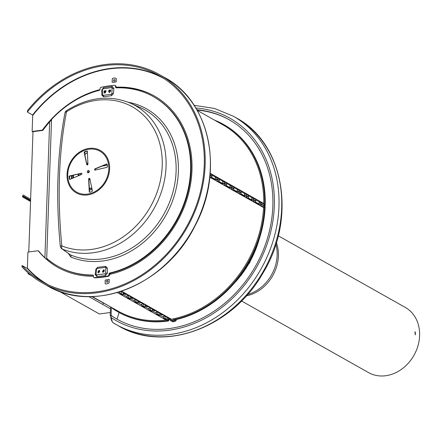 <?xml version="1.0" encoding="UTF-8"?>
<svg xmlns="http://www.w3.org/2000/svg" width="440" height="440" viewBox="0 0 440 440"><rect width="100%" height="100%" fill="white"/><g stroke="black" fill="none" stroke-linecap="round" stroke-linejoin="round"><path stroke-width="0.66" d="M110.93 307.104L91.724 296.571M44.908 257.747L49.648 121.924L44.908 257.747M209.825 177.249L263.582 207.554A106.871 88.704 119.4 0 1 171.364 319.209L121.666 291.187M210.194 173.299L263.725 203.478A106.871 88.704 -60.6 0 0 222.816 124.806L197.197 110.363M211.948 175.148L216.524 177.727L211.948 175.148M219.252 179.262L223.823 181.841L219.252 179.262M226.551 183.376L231.121 185.955L226.551 183.376M233.849 187.495L238.42 190.069L233.849 187.495M241.148 191.609L245.724 194.189L241.148 191.609M248.446 195.723L253.022 198.303L248.446 195.723M255.745 199.837L260.321 202.417L255.745 199.837M263.725 203.478L262.966 203.599M118.839 292.1L119.823 292.655L118.839 292.1M123.409 294.679L127.122 296.775L123.409 294.679M130.713 298.793L134.425 300.889L130.713 298.793M138.012 302.907L141.724 305.002L138.012 302.907M145.31 307.027L149.023 309.117L145.31 307.027M152.609 311.141L156.321 313.231L152.609 311.141M159.907 315.255L163.62 317.35L159.907 315.255M117.288 292.562L166.018 320.04L166.04 319.594M166.018 320.04A106.871 88.704 119.4 0 1 117.843 311.003L92.224 296.56M109.23 279.389A103.631 86.014 119.4 0 1 105.199 280.093L105.144 283.151A1.023 0.853 -60.6 0 0 106.051 283.987L107.3 283.75A1.023 0.853 -60.6 0 0 107.487 283.695L108.603 283.228A2.046 1.7 119.4 0 1 108.68 283.195A0.682 0.567 -60.6 0 0 109.17 282.486L109.23 279.389M218.499 182.138L219.153 181.951A106.871 88.704 -60.6 0 0 219.208 180.642L217.052 179.427L215.264 179.597L211.86 177.678M225.797 186.252L226.452 186.065A106.871 88.704 -60.6 0 0 226.507 184.762L224.351 183.546L222.563 183.711L219.159 181.792M230.94 189.151L231.594 188.964A106.871 88.704 -60.6 0 0 231.649 187.66L229.862 187.825L226.457 185.911M238.238 193.264L238.893 193.078A106.871 88.704 -60.6 0 0 238.948 191.774L237.16 191.945L233.761 190.025M247.693 198.6L248.347 198.413A106.871 88.704 -60.6 0 0 248.407 197.104L246.246 195.888L244.464 196.059L241.06 194.139M254.991 202.714L255.651 202.527A106.871 88.704 -60.6 0 0 255.706 201.218L253.55 200.002L251.763 200.173L248.358 198.253M263.285 207.389L263.945 207.202L260.794 205.425A106.871 88.704 -60.6 0 0 260.849 204.122L259.061 204.287L255.657 202.367M219.153 181.951L216.997 180.736A106.871 88.704 -60.6 0 0 217.052 179.427M168.058 317.708L171.21 319.484A106.871 88.704 -60.6 0 1 170.016 319.693L166.864 317.916A106.871 88.704 -60.6 0 0 168.058 317.708L168.102 317.367M169.923 319.638L169.923 319.677A1.023 0.853 -60.6 0 0 170.83 320.507L172.084 320.27A1.023 0.853 -60.6 0 0 172.266 320.216L173.382 319.748A2.046 1.7 119.4 0 1 173.718 319.644A107.558 89.271 -60.6 0 0 264.567 206.476A0.682 0.567 -60.6 0 0 264.017 205.893L260.849 204.122M170.313 320.43L172.552 321.695A1.023 0.853 -60.6 0 0 173.069 321.772L174.323 321.536A1.023 0.853 -60.6 0 0 174.504 321.481L175.621 321.013A2.046 1.7 119.4 0 1 175.698 320.98A0.682 0.567 -60.6 0 0 176.187 320.27L176.204 319.55M260.134 205.612L260.794 205.425M259.061 204.287A104.825 87.005 119.4 0 1 259.034 204.99M211.2 178.019L211.855 177.837A106.871 88.704 -60.6 0 0 211.91 176.528L210.007 175.456M237.16 191.945A104.825 87.005 119.4 0 1 237.132 192.643M148.363 306.24L148.319 306.576A106.871 88.704 -60.6 0 1 147.125 306.784L144.969 305.569A106.871 88.704 -60.6 0 0 146.163 305.36L146.207 305.025M144.93 304.304L144.969 305.569M229.862 187.825A104.825 87.005 119.4 0 1 229.834 188.529M233.096 190.366L233.75 190.179L231.594 188.964M137.632 300.19L137.665 301.455A106.871 88.704 -60.6 0 0 138.864 301.246L138.903 300.905M130.334 296.07L130.367 297.336A106.871 88.704 -60.6 0 0 131.56 297.132L131.604 296.791M255.651 202.527L253.49 201.311A106.871 88.704 -60.6 0 0 253.55 200.002M166.826 316.652L166.864 317.916M211.855 177.837L209.88 176.721M216.343 180.923L216.997 180.736M233.75 190.179A106.871 88.704 -60.6 0 0 233.805 188.876L231.649 187.66M248.347 198.413L246.191 197.197A106.871 88.704 -60.6 0 0 246.246 195.888M123.03 291.957L123.068 293.222L125.224 294.437A106.871 88.704 -60.6 0 0 126.418 294.234L124.262 293.018L124.306 292.677M123.068 293.222A106.871 88.704 -60.6 0 0 124.262 293.018M223.641 185.037L224.296 184.85A106.871 88.704 -60.6 0 0 224.351 183.546M222.563 183.711A104.825 87.005 119.4 0 1 222.536 184.415M263.945 207.202A106.871 88.704 -60.6 0 0 264 205.898M171.21 319.484L171.254 319.143M148.319 306.576L146.163 305.36M159.528 312.532L159.566 313.797L161.722 315.013A106.871 88.704 -60.6 0 0 162.916 314.809L162.96 314.468M162.916 314.809L160.76 313.594L160.804 313.252M240.394 194.48L241.049 194.293A106.871 88.704 -60.6 0 0 241.104 192.99L238.948 191.774M126.418 294.234L126.462 293.893M130.367 297.336L132.523 298.557A106.871 88.704 -60.6 0 0 133.716 298.348L131.56 297.132M152.229 308.418L152.268 309.683L154.423 310.899A106.871 88.704 -60.6 0 0 155.617 310.69L155.661 310.354M155.617 310.69L153.461 309.474L153.505 309.139M226.452 186.065L224.296 184.85M107.239 282.298A0.853 0.71 -60.6 0 0 107.674 280.742A0.853 0.71 -60.6 0 0 106.838 282.233A0.853 0.71 -60.6 0 0 107.239 282.298M252.835 201.498L253.49 201.311M175.698 320.98L174.037 320.045A2.046 1.7 119.4 0 1 174.301 319.968A107.558 89.271 -60.6 0 0 265.149 206.8A0.682 0.567 -60.6 0 0 264.891 206.283L264.308 205.953M152.268 309.683A106.871 88.704 -60.6 0 0 153.461 309.474M245.537 197.379L246.191 197.197M159.566 313.797A106.871 88.704 -60.6 0 0 160.76 313.594M251.763 200.173A104.825 87.005 119.4 0 1 251.735 200.877M137.665 301.455L139.827 302.671A106.871 88.704 -60.6 0 0 141.02 302.462L141.064 302.12M141.02 302.462L138.864 301.246M241.049 194.293L238.893 193.078M215.264 179.597A104.825 87.005 119.4 0 1 215.237 180.301M244.464 196.059A104.825 87.005 119.4 0 1 244.437 196.757M133.716 298.348L133.76 298.007M215.65 179.559L211.871 177.43M215.276 179.35A104.825 87.005 -60.6 0 0 215.314 177.7L217.102 177.738A106.871 88.704 119.4 0 1 217.063 179.042L215.276 179.35M222.954 183.678L219.17 181.544M222.574 183.464A104.825 87.005 -60.6 0 0 222.618 181.814L224.4 181.852A106.871 88.704 119.4 0 1 224.362 183.156L222.574 183.464M230.252 187.792L229.873 187.578A104.825 87.005 -60.6 0 0 229.917 185.933L231.698 185.966L233.855 187.187A106.871 88.704 119.4 0 1 233.822 188.485L231.666 187.27L229.873 187.578L226.468 185.658M237.551 191.906L233.772 189.778M237.171 191.691A104.825 87.005 -60.6 0 0 237.215 190.047L238.997 190.086A106.871 88.704 119.4 0 1 238.964 191.389L237.171 191.691M246.263 195.503L248.419 196.719A106.871 88.704 119.4 0 0 248.452 195.415L246.296 194.2A106.871 88.704 119.4 0 1 246.263 195.503L244.47 195.806L241.071 193.892M244.849 196.02L244.47 195.806A104.825 87.005 -60.6 0 0 244.514 194.161L246.296 194.2M252.148 200.134L248.369 198.006M251.768 199.925A104.825 87.005 -60.6 0 0 251.812 198.275L253.594 198.314A106.871 88.704 119.4 0 1 253.561 199.617L251.768 199.925M259.446 204.254L255.668 202.12M259.067 204.039A104.825 87.005 -60.6 0 0 259.111 202.389L260.898 202.428A106.871 88.704 119.4 0 1 260.86 203.731L259.067 204.039M112.162 81.163L112.261 79.239A1.023 0.853 119.4 0 1 113.24 78.155L114.483 78.062A1.023 0.853 119.4 0 1 114.664 78.067L115.759 78.243A2.046 1.7 -60.6 0 0 115.836 78.254A0.682 0.567 119.4 0 1 116.281 78.837L116.127 81.945A103.631 86.014 119.4 0 1 112.107 82.308L112.162 81.163M225.984 184.465L226.523 184.371A106.871 88.704 119.4 0 0 226.556 183.068L224.4 181.852M233.822 188.485L233.282 188.579M210.149 173.822L211.959 174.84A106.871 88.704 119.4 0 1 211.921 176.143L211.387 176.231M211.921 176.143L210.04 175.082M217.102 177.738L219.257 178.954A106.871 88.704 119.4 0 1 219.219 180.257L217.063 179.042M214.401 120.065A107.558 89.271 119.4 0 1 223.482 124.399L224.065 124.729A107.558 89.271 119.4 0 1 265.21 205.101A0.682 0.567 119.4 0 1 264.611 205.832L264.187 205.904M223.482 124.399A107.558 89.271 119.4 0 1 264.627 204.771A0.682 0.567 119.4 0 1 264.028 205.507L260.86 203.731M248.419 196.719L247.88 196.812M255.178 200.926L255.717 200.833A106.871 88.704 119.4 0 0 255.756 199.529L253.594 198.314M226.523 184.371L224.362 183.156M231.698 185.966A106.871 88.704 119.4 0 1 231.666 187.27M260.898 202.428L264.05 204.204A106.871 88.704 119.4 0 1 264.011 205.507M238.997 190.086L241.153 191.301A106.871 88.704 119.4 0 1 241.12 192.605L238.964 191.389M219.219 180.257L218.686 180.351M255.717 200.833L253.561 199.617M114.323 79.541A0.853 0.71 119.4 0 1 114.895 80.701A0.853 0.71 119.4 0 1 113.575 80.218A0.853 0.71 119.4 0 1 114.323 79.541M241.12 192.605L240.581 192.693M103.681 271.904A0.853 0.71 119.4 0 1 104.357 270.771M99.05 272.459A0.853 0.71 119.4 0 1 99.726 271.321M98.197 271.981L98.164 272.349M105.996 91.509A0.853 0.71 -60.6 0 0 105.353 92.719M110.633 90.827A0.853 0.71 -60.6 0 0 109.989 92.043M111.716 320.952L110.803 318.005L110.875 315.997L110.209 315.623L110.506 307.159M119.147 312.516L117.007 319.149L119.147 312.516M194.112 105.309L214.511 108.449L233.288 116.21A119.504 99.193 119.4 0 1 261.003 269.027A119.504 99.193 119.4 0 1 115.907 324.412A119.504 99.193 119.4 0 1 112.552 322.416L111.034 317.51L111.106 315.502L111.766 315.876L111.106 315.502L111.386 307.362M196.84 109.736A114.384 94.941 119.4 0 1 229.114 119.735A114.384 94.941 119.4 0 1 255.64 266.002A114.384 94.941 119.4 0 1 116.765 319.017A114.384 94.941 119.4 0 1 111.106 315.502L110.209 315.623M111.507 87.615A0.682 0.578 -65.3 0 1 112.079 88.226L111.881 93.484A0.682 0.578 -65.3 0 1 111.287 94.204L103.351 95.365A0.682 0.578 -65.3 0 1 102.751 94.826L102.52 89.623A0.682 0.578 -65.3 0 1 103.087 88.853L111.507 87.615A1.705 0.825 84.8 0 0 112.101 86.4L113.883 88.396L113.399 93.61L111.568 95.656L103.631 96.811L101.893 95.293A1.705 0.583 176.8 0 0 102.751 94.826M104.984 92.846L104.148 92.461L103.983 91.784L104.363 90.937L105.149 90.596L105.847 91.009L105.996 91.674L104.984 92.846M109.615 92.169L108.785 91.784L108.62 91.108L108.999 90.261L109.78 89.92L110.484 90.332L110.633 90.998L109.615 92.169M46.695 258.341L51.546 119.455A97.312 80.773 119.4 0 1 99.121 90.387A1.194 0.99 -60.6 0 0 100.084 89.029L100.067 88.682A1.194 0.99 -60.6 0 1 101.057 87.318A100.045 83.039 119.4 0 1 114.615 85.333A1.194 0.99 -60.6 0 1 115.544 86.416L115.511 86.774A1.194 0.99 -60.6 0 0 116.419 87.857A97.312 80.773 119.4 0 1 153.379 96.635A97.312 80.773 119.4 0 1 187.501 192.016A97.312 80.773 119.4 0 1 109.956 272.932A1.194 0.99 -60.6 0 0 108.966 274.269L108.972 274.621A1.194 0.99 -60.6 0 1 107.96 275.957A100.045 83.039 119.4 0 1 94.325 277.579A1.194 0.99 -60.6 0 1 93.423 276.447L93.467 276.122A1.194 0.99 -60.6 0 0 92.593 274.995A97.312 80.773 119.4 0 1 57.794 266.173A97.312 80.773 119.4 0 1 46.695 258.341M47.163 258.594L47.586 260.156A98.335 81.62 119.4 0 0 58.042 267.487A98.335 81.62 119.4 0 1 38.654 251.009L38.154 250.729L27.929 252.087L27.374 268.109L27.225 268.422L22.05 265.502L22 266.937A119.504 99.193 119.4 0 0 42.086 282.793L47.262 285.709A119.504 99.193 -60.6 0 0 192.357 230.323A119.504 99.193 -60.6 0 0 164.643 77.506C210.309 101.574 224.527 171.309 195.107 225.687C166.353 284.784 94.204 314.221 47.262 285.709M105.237 267.454L97.306 268.406A0.682 0.556 -56.2 0 0 96.668 269.077A1.705 0.413 7.7 0 1 95.821 269.274L97.675 267.305L105.611 266.354L107.311 267.933A1.705 0.561 -1.8 0 1 105.787 267.999A0.682 0.556 -56.2 0 0 105.237 267.454A1.705 0.814 83.2 0 0 105.611 266.354M98.17 272.531L99.352 270.545M98.78 270.424L98.929 270.419C100.007 271.827 99.649 272.437 97.845 272.25L98.78 270.424M87.346 151.591A0.682 0.567 -60.6 0 0 86.697 151.09A22.022 18.276 -60.6 0 0 84.662 151.751A0.682 0.567 -60.6 0 0 84.194 152.609L86.763 164.532A0.682 0.567 -60.6 0 0 87.939 164.148L87.346 151.591M69.113 176.732A22.022 18.276 -60.6 0 0 69.394 178.893A0.682 0.567 -60.6 0 0 70.109 179.278L81.493 174.504A0.682 0.567 -60.6 0 0 81.329 173.256L69.674 175.929A0.682 0.567 -60.6 0 0 69.113 176.732L69.482 177.227L69.861 176.017A0.896 0.743 119.4 0 1 70.054 175.945L81.659 173.283M96.668 269.077L96.014 274.203A0.682 0.556 -56.2 0 0 96.525 274.813L105.006 273.801A0.682 0.556 -56.2 0 0 105.622 273.064L105.787 267.999M86.763 164.532L86.966 164.824A0.896 0.743 119.4 0 0 86.972 164.863A1.705 0.693 167.8 0 0 86.966 164.824L84.397 152.906A0.896 0.743 119.4 0 1 84.381 152.697A1.705 0.517 1.3 0 1 84.43 152.829L84.43 152.829A1.705 0.517 1.3 0 1 84.403 152.916M84.381 152.697L85.316 151.795A1.705 0.671 69 0 0 85.437 151.778L85.437 151.778A1.705 0.671 69 0 0 85.542 151.712M107.476 166.579A22.022 18.276 -60.6 0 0 107.195 164.417A0.682 0.567 -60.6 0 0 106.48 164.032L95.095 168.801A0.682 0.567 -60.6 0 0 95.26 170.055L106.915 167.376A0.682 0.567 -60.6 0 0 107.476 166.579M102.8 271.975L103.983 269.995M64.955 113.031A3.757 3.757 0 0 1 66.588 110.605A3.757 1.111 56.9 0 0 66.49 111.799A3.757 2.008 -169 0 0 64.955 113.031L64.955 113.031C57.233 153.532 55.682 197.896 60.297 246.12A3.757 3.757 0 0 0 61.859 248.815A3.757 3.168 125.3 0 0 62.392 249.106L70.647 254.964A81.626 67.749 -60.6 0 0 167.107 207.873A81.626 67.749 -60.6 0 0 140.162 107.476L130.57 103.202A80.636 66.93 119.4 0 1 157.322 202.092A80.636 66.93 119.4 0 1 62.392 249.106A3.757 2.085 -67.9 0 1 61.809 245.878L60.297 246.12M104.467 92.758L105.556 90.717M66.49 111.799C58.724 152.444 57.162 197.137 61.809 245.878A78.1 64.823 -60.6 0 0 161.986 169.725A78.1 64.823 -60.6 0 0 73.15 107.888A78.1 64.823 -60.6 0 0 66.49 111.799M107.311 267.933L107.437 273.064L105.496 275.555L96.872 276.579L95.15 274.5L95.821 269.274M107.437 273.064A1.705 0.55 -1.1 0 1 105.622 273.064M88.649 179.157L89.243 191.719A0.682 0.567 -60.6 0 0 89.892 192.22A22.022 18.276 -60.6 0 0 91.927 191.56A0.682 0.567 -60.6 0 0 92.395 190.696L89.826 178.778A0.682 0.567 -60.6 0 0 88.649 179.157L88.853 179.421A1.705 0.572 -2.7 0 1 88.902 179.548A1.705 0.572 -2.7 0 1 88.864 179.68M112.079 88.226A1.705 0.457 -175 0 0 113.883 88.396M111.881 93.484A1.705 0.446 -174.3 0 0 113.399 93.61M103.411 269.874L103.565 269.863C104.638 271.271 104.28 271.882 102.482 271.695L103.411 269.874M109.104 92.081L110.193 90.041M61.859 248.815L70.647 254.964A1.705 0.946 112.7 0 1 70.719 256.954L68.261 253.347M96.008 274.269A1.705 0.424 7 0 1 95.15 274.5M101.893 95.293L101.646 90.184L103.538 87.654A1.705 0.775 -101.4 0 1 103.087 88.853M101.646 90.184A1.705 0.572 177.6 0 0 102.52 89.667M88.336 170.511A1.194 0.99 119.4 0 1 88.253 172.794A1.194 0.99 119.4 0 1 88.336 170.511M89.271 171.089A1.194 0.99 -60.6 0 0 88.314 172.782M42.086 282.793A119.504 99.193 119.4 0 0 187.181 227.403A119.504 99.193 119.4 0 0 159.467 74.591A119.504 99.193 119.4 0 0 27.456 110.633L27.407 112.068L32.582 114.983L32.703 115.445L32.142 131.467L32.643 131.747L42.862 130.394L42.367 130.114A98.335 81.62 119.4 0 1 99.979 89.601M32.142 131.467L42.367 130.114M42.862 130.394A98.335 81.62 119.4 0 1 51.535 119.84M85.553 95.084A98.335 81.62 119.4 0 1 99.638 90.096A98.335 81.62 119.4 0 0 85.553 95.084M116.05 87.5A98.335 81.62 119.4 0 1 154.627 96.162A98.335 81.62 119.4 0 0 117.53 87.434A1.023 0.512 -92 0 1 117.431 87.83M27.407 112.068A118.481 98.34 119.4 0 1 158.961 75.482A118.481 98.34 119.4 0 1 186.439 226.985A118.481 98.34 119.4 0 1 42.587 281.902A118.481 98.34 119.4 0 1 22.05 265.502M116.006 87.197A98.335 81.62 119.4 0 1 154.38 96.025A98.335 81.62 119.4 0 1 188.722 192.973A98.335 81.62 119.4 0 1 109.467 274.406M93.451 276.254A98.335 81.62 119.4 0 1 57.788 267.344A98.335 81.62 119.4 0 1 38.154 250.729M92.136 189.492L89.392 189.855L92.136 189.492M107.349 165.357L102.168 166.045M107.344 165.352L102.184 166.04M22.638 197.01L30.547 201.465M30.564 200.877L22.336 196.235M22.715 195.784L30.591 200.222M30.624 199.183L23.073 194.92M168.779 320.342A0.682 0.567 119.4 0 1 168.163 321.041A107.558 89.271 119.4 0 1 118.421 312.109A107.558 89.271 119.4 0 0 168.163 321.041A0.682 0.567 119.4 0 0 168.779 320.342L168.883 319.05L168.779 320.342L168.196 320.018A0.682 0.567 119.4 0 1 167.58 320.711A107.558 89.271 119.4 0 1 117.843 311.784A107.558 89.271 119.4 0 1 112.657 308.572A1.023 0.853 119.4 0 1 112.316 307.885A1.023 0.853 119.4 0 0 112.657 308.572A107.558 89.271 119.4 0 0 117.843 311.784L118.421 312.109L117.843 311.784A107.558 89.271 119.4 0 0 167.58 320.711L168.163 321.041L167.58 320.711A0.682 0.567 119.4 0 0 168.196 320.018L168.779 320.342M168.3 318.725L168.201 319.974A106.871 88.704 119.4 0 1 167.007 320.139L163.856 318.362L163.422 316.47A104.825 87.005 -60.6 0 0 165.209 316.228L166.843 317.147M138.111 301.702L138.006 302.951A106.871 88.704 119.4 0 1 136.812 303.116L134.657 301.901L134.222 300.009A104.825 87.005 -60.6 0 0 136.01 299.767L135.85 301.736A106.871 88.704 119.4 0 1 134.657 301.901M160.006 314.05L159.902 315.298A106.871 88.704 119.4 0 1 158.708 315.464L156.552 314.248L156.118 312.356A104.825 87.005 -60.6 0 0 157.911 312.114L159.544 313.033M155.447 310.723L157.911 312.114L157.746 314.083L159.902 315.298M162.745 314.837L165.209 316.228L165.044 318.197L168.201 319.974M130.812 297.589L130.708 298.837A106.871 88.704 119.4 0 1 129.514 299.002L127.358 297.786L126.924 295.895A104.825 87.005 -60.6 0 0 128.711 295.652L130.345 296.571M126.247 294.261L128.711 295.652L128.552 297.622L130.708 298.837M145.409 305.817L145.305 307.07A106.871 88.704 119.4 0 1 144.111 307.236L141.955 306.02L141.521 304.128A104.825 87.005 -60.6 0 0 143.314 303.881L144.941 304.805M120.016 291.731A104.825 87.005 -60.6 0 0 121.413 291.539L121.253 293.507A106.871 88.704 119.4 0 1 120.059 293.673L119.642 291.852M165.044 318.197A106.871 88.704 119.4 0 1 163.856 318.362M157.746 314.083A106.871 88.704 119.4 0 1 156.552 314.248M123.508 293.475L123.409 294.723A106.871 88.704 119.4 0 1 122.216 294.888L120.059 293.673M121.121 291.374L123.046 292.457M121.253 293.507L123.409 294.723M133.546 298.375L137.643 300.691M135.85 301.736L138.006 302.951M148.819 308.242A104.825 87.005 -60.6 0 0 150.612 308L150.447 309.969A106.871 88.704 119.4 0 1 149.254 310.134L148.819 308.242M148.143 306.609L152.246 308.918M140.844 302.495L143.314 303.881L143.149 305.855L145.305 307.07M152.708 309.93L152.603 311.185A106.871 88.704 119.4 0 1 151.41 311.35L149.254 310.134M150.447 309.969L152.603 311.185M128.552 297.622A106.871 88.704 119.4 0 1 127.358 297.786M143.149 305.855A106.871 88.704 119.4 0 1 141.955 306.02M278.24 235.802L405.312 307.439A37.406 31.048 119.4 0 1 418 345.702A37.406 31.048 119.4 0 1 385.693 375.738A37.406 31.048 119.4 0 1 368.572 372.609L241.5 300.971M415.382 334.851L415.228 331.798L415.382 334.851M415.25 334.752L414.893 332.068M112.552 322.416L118.63 325.947A119.504 99.193 119.4 0 0 263.725 270.562A119.504 99.193 119.4 0 0 236.011 117.744C284.411 143.115 296.951 218.674 262.625 273.625C231.858 327.998 163.757 353.095 118.63 325.947M197.027 110.072A114.384 94.941 119.4 0 1 229.444 119.922M117.095 319.204A114.384 94.941 119.4 0 1 111.766 315.876M276.37 242.55A37.56 31.174 119.4 0 1 246.301 295.878M28.056 272.822L28.023 273.746L28.969 273.62L28.023 273.746L31.543 275.732M58.79 291.088L99.352 313.962L110.319 312.505L99.352 313.962M110.451 308.792L88.809 296.593M32.983 131.703L28.782 251.972M102.784 304.469L103.285 303.089M170.83 320.507L173.069 321.772M173.382 319.748L175.621 321.013M172.266 320.216L174.504 321.481M173.718 319.644L174.301 319.968M172.084 320.27L174.323 321.536M264.567 206.476L265.149 206.8M176.187 320.27L175.28 319.759M264.627 204.771L265.21 205.101M264.028 205.507L264.611 205.832M97.306 268.406A1.705 0.814 83.2 0 0 97.675 267.305M89.491 192.165A1.705 0.572 177.3 0 0 89.496 192.104A1.705 0.572 177.3 0 0 89.447 191.978L88.853 179.421A0.896 0.743 119.4 0 1 89.546 178.409M86.697 151.09L87.032 151.107M69.746 179.306A22.418 18.607 119.4 0 1 69.482 177.227A1.705 0.6 175.6 0 1 69.537 177.353L69.817 179.542M69.394 178.893L69.658 179.273M116.237 87.846A1.194 0.99 119.4 0 1 116.012 87.054L115.511 86.774M116.012 87.054L116.045 86.697A1.194 0.99 -60.6 0 0 115.594 85.723L115.093 85.443M115.544 86.416L116.045 86.697M96.872 276.579A1.705 0.836 86.4 0 0 96.525 274.813M105.496 275.555A1.705 0.786 80.1 0 0 105.006 273.801M58.047 266.31A97.312 80.773 -60.6 0 0 58.294 266.453A97.312 80.773 -60.6 0 0 93.088 275.275A1.023 0.517 -90.4 0 1 93.462 276.133M92.593 274.995L93.088 275.275A1.194 0.99 119.4 0 1 93.242 275.286M82.005 151.487A23.518 19.52 -60.6 0 0 74.492 190.608A23.518 19.52 -60.6 0 0 108.383 172.871A23.518 19.52 -60.6 0 0 82.005 151.487M81.796 150.766A24.376 20.235 -60.6 0 0 74.008 191.312A24.376 20.235 -60.6 0 0 109.142 172.926A24.376 20.235 -60.6 0 0 81.796 150.766M87.401 152.74A24.184 20.075 -60.6 0 0 86.147 153.351A24.184 20.075 -60.6 0 0 84.695 154.176M71.566 175.615A24.184 20.075 -60.6 0 0 71.495 178.695M84.194 152.609L84.397 152.906A1.705 0.693 -12.2 0 1 84.447 153.016A1.705 0.693 -12.2 0 1 84.447 153.131M95.672 168.735A1.705 0.649 -112.7 0 1 95.568 168.812A1.705 0.649 -112.7 0 1 95.442 168.828L106.827 164.06A1.705 0.649 67.3 0 0 106.942 164.043L95.568 168.812L94.952 170.198M93.868 277.47L94.369 277.75A1.194 0.99 -60.6 0 0 94.82 277.86A100.045 83.039 -60.6 0 0 108.455 276.238A1.194 0.99 -60.6 0 0 109.472 274.901L109.461 274.549A1.194 0.99 119.4 0 1 110.451 273.213A97.312 80.773 -60.6 0 0 187.996 192.297A97.312 80.773 -60.6 0 0 153.874 96.916A97.312 80.773 -60.6 0 0 153.626 96.778M110.941 274.071A1.023 0.457 77 0 0 110.451 273.213L109.956 272.932M109.472 274.901L108.972 274.621M108.966 274.269L109.461 274.549M84.662 151.751L85.316 151.795A22.418 18.607 119.4 0 1 87.159 151.19M89.243 191.719L89.447 191.978A0.896 0.743 119.4 0 0 89.474 192.154M70.235 175.906A1.705 0.759 -102.9 0 1 70.147 175.94A1.705 0.759 -102.9 0 1 70.054 175.945L69.674 175.929M69.504 177.48A1.705 0.6 175.6 0 0 69.537 177.353L70.147 175.94L81.675 173.294M111.287 94.204A1.705 0.803 -98.3 0 1 111.568 95.656M103.631 96.811A1.705 0.803 81.7 0 0 103.351 95.365M95.095 168.801L95.442 168.828A0.896 0.743 119.4 0 0 94.859 169.989M106.48 164.032L106.827 164.06A0.896 0.743 119.4 0 1 106.909 164.027M94.82 277.86L94.325 277.579M107.96 275.957L108.455 276.238M103.538 87.654L112.101 86.4M81.329 173.256L81.62 173.267M128.359 102.273A83.331 69.168 119.4 0 1 172.425 201.201A83.331 69.168 119.4 0 1 70.719 256.954M32.703 115.445A118.206 98.115 119.4 0 1 164.665 79.013M48.56 284.95A118.206 98.115 119.4 0 1 27.374 268.109M27.225 268.422A118.481 98.34 -60.6 0 0 45.205 283.311M161.524 76.989A118.481 98.34 -60.6 0 0 32.582 114.983M87.279 164.94L87.874 162.805M87.857 162.454L87.159 164.934M89.722 189.976L89.397 190.053A1.942 1.612 119.4 0 1 89.711 189.976L92.169 189.651L89.397 189.965M89.997 179.553L88.908 179.696M107.162 164.296L105.974 164.45M91.806 187.968L89.314 188.298M89.337 188.694L91.889 188.359M88.902 179.471L89.947 179.328L88.902 179.465M71.901 175.538L71.797 178.569M72.045 175.505L71.94 178.508M78.65 175.698L78.859 173.938M73.436 177.881L73.529 175.164M72.98 178.073L73.073 175.269M78.238 174.922L78.265 174.075M78.804 175.632L79.008 173.905M80.245 175.027L80.427 173.58M84.909 155.155L85.421 153.819M234.581 282.86A88.473 73.436 -60.6 0 0 259.166 239.256M195.8 107.982A116.094 96.36 119.4 0 1 264.671 250.525A116.094 96.36 119.4 0 1 111.034 317.51M275.864 244.178A37.56 31.174 119.4 0 1 247.434 294.597M89.776 178.382L88.902 179.548L89.524 192.269M98.357 273.037C97.834 272.332 98.285 271.475 99.704 270.457M87.401 152.801L84.711 154.242M71.643 175.593L71.555 178.673M86.999 164.879L84.43 152.829L85.437 151.778L87.489 151.118M102.993 272.481C102.471 271.783 102.916 270.919 104.335 269.902M104.671 93.275C103.994 92.406 104.462 91.526 106.079 90.629M109.307 92.593C108.63 91.729 109.098 90.849 110.71 89.947M153.874 96.916L153.379 96.635M58.294 266.453L57.794 266.173M66.588 110.605C88.259 97.081 109.588 94.611 130.57 103.202M159.467 74.591L164.643 77.506M87.12 164.929L87.852 162.333M71.764 178.585L71.874 175.544M78.122 175.918L78.342 174.059M231.556 286.259L249.7 262.653L260.507 234.905M233.288 116.21L236.011 117.744"/></g></svg>
